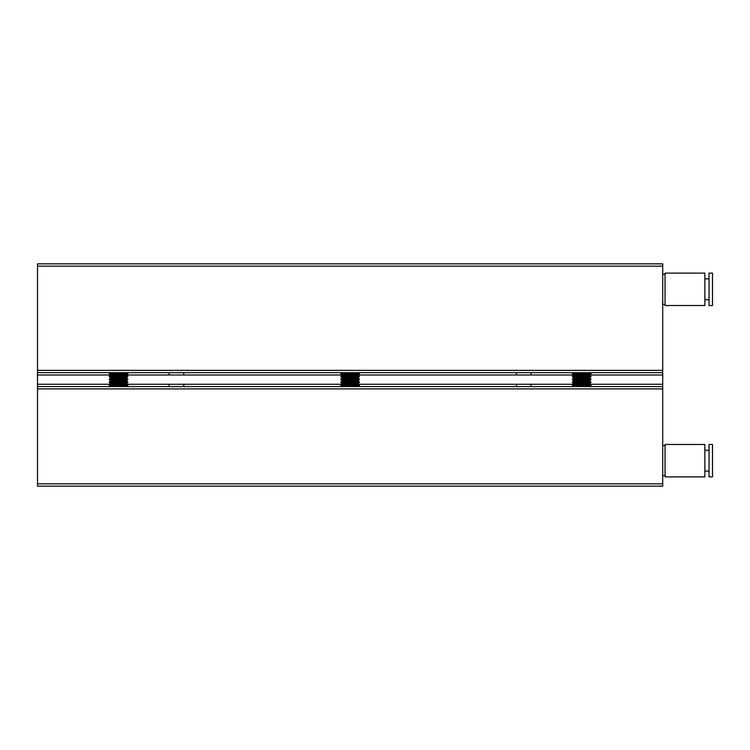 <?xml version="1.0" encoding="UTF-8"?>
<svg xmlns="http://www.w3.org/2000/svg" width="750" height="750" viewBox="0 0 750 750"><rect width="100%" height="100%" fill="white"/><g stroke="black" fill="none" stroke-linecap="round" stroke-linejoin="round"><path stroke-width="1.12" d="M516.459 386.578L516.459 384.262L531.103 384.262L531.103 386.578M531.103 372.684L531.103 375L516.459 375L516.459 372.684M169.116 386.578L169.116 384.262L183.759 384.262L183.759 386.578M183.759 372.684L183.759 375L169.116 375L169.116 372.684M662.719 486.15L37.5 486.15L37.5 483.834L662.719 483.834L662.719 486.15M662.719 266.166L37.5 266.166L37.5 263.85L662.719 263.85L662.719 372.684L37.5 372.684L37.5 375L110.569 375M590.166 384.262L662.719 384.262L662.719 483.834M358.603 384.262L516.459 384.262M531.103 375L573.684 375M589.65 375L662.719 375L662.719 372.684M531.103 384.262L573.169 384.262M183.759 384.262L341.606 384.262M183.759 375L342.131 375M358.087 375L516.459 375M127.041 384.262L169.116 384.262M126.525 375L169.116 375M662.719 384.262L662.719 375M662.719 388.894L37.5 388.894L37.5 375M37.5 372.684L37.5 370.369L662.719 370.369M37.5 266.166L37.5 370.369M37.5 388.894L37.5 483.834M37.5 384.262L110.053 384.262M37.5 386.578L662.719 386.578M580.331 373.519L572.409 373.519L572.409 374.1L590.934 374.1L590.934 373.519L580.331 373.519M590.934 374.1L589.331 375.225L574.003 375.225L572.409 376.341L572.409 376.922L590.934 376.922L590.934 376.341L572.409 376.341M590.934 376.922L589.331 378.038L574.003 378.038L572.409 379.163L572.409 379.744L590.934 379.744L590.934 379.163L572.409 379.163M590.934 379.744L589.331 380.859L574.003 380.859L572.409 381.975L572.409 382.556L590.934 382.556L590.934 381.975L572.409 381.975M590.934 382.556L589.331 383.681L574.003 383.681L572.409 384.797L572.409 385.378L590.934 385.378L590.934 384.797L572.409 384.797M590.934 385.378L589.331 386.494L573.891 386.578M348.769 373.519L340.847 373.519L340.847 374.1L359.372 374.1L359.372 373.519L348.769 373.519M359.372 374.1L357.769 375.225L342.441 375.225L340.847 376.341L340.847 376.922L359.372 376.922L359.372 376.341L340.847 376.341M359.372 376.922L357.769 378.038L342.441 378.038L340.847 379.163L340.847 379.744L359.372 379.744L359.372 379.163L340.847 379.163M359.372 379.744L357.769 380.859L342.441 380.859L340.847 381.975L340.847 382.556L359.372 382.556L359.372 381.975L340.847 381.975M359.372 382.556L357.769 383.681L342.441 383.681L340.847 384.797L340.847 385.378L359.372 385.378L359.372 384.797L340.847 384.797M359.372 385.378L357.769 386.494L342.328 386.578M117.216 373.519L109.284 373.519L109.284 374.1L127.809 374.1L127.809 373.519L117.216 373.519M127.809 374.1L126.206 375.225L110.878 375.225L109.284 376.341L109.284 376.922L127.809 376.922L127.809 376.341L109.284 376.341M127.809 376.922L126.206 378.038L110.878 378.038L109.284 379.163L109.284 379.744L127.809 379.744L127.809 379.163L109.284 379.163M127.809 379.744L126.206 380.859L110.878 380.859L109.284 381.975L109.284 382.556L127.809 382.556L127.809 381.975L109.284 381.975M127.809 382.556L126.206 383.681L110.878 383.681L109.284 384.797L109.284 385.378L127.809 385.378L127.809 384.797L109.284 384.797M127.809 385.378L126.206 386.494L110.766 386.578M665.034 444.469L665.034 476.887L704.859 476.887L704.859 444.469L665.034 444.469M709.031 445.547L709.031 444.469L712.5 444.469L712.5 476.887L709.031 476.887L709.031 445.547M665.034 273.113L665.034 305.531L704.859 305.531L704.859 273.113L665.034 273.113M709.031 275.522L709.031 273.113L712.5 273.113L712.5 305.531L709.031 305.531L709.031 275.522M573.6 372.684L572.409 373.519M574.003 375.225L572.409 374.1M574.003 378.038L572.409 376.922M574.003 380.859L572.409 379.744M574.003 383.681L572.409 382.556M574.003 386.494L572.409 385.378M589.331 383.681L590.934 384.797M589.331 380.859L590.934 381.975M589.331 378.038L590.934 379.163M589.331 375.225L590.934 376.341M589.734 372.684L590.934 373.519M342.037 372.684L340.847 373.519M342.441 375.225L340.847 374.1M342.441 378.038L340.847 376.922M342.441 380.859L340.847 379.744M342.441 383.681L340.847 382.556M342.441 386.494L340.847 385.378M357.769 383.681L359.372 384.797M357.769 380.859L359.372 381.975M357.769 378.038L359.372 379.163M357.769 375.225L359.372 376.341M358.172 372.684L359.372 373.519M110.484 372.684L109.284 373.519M110.878 375.225L109.284 374.1M110.878 378.038L109.284 376.922M110.878 380.859L109.284 379.744M110.878 383.681L109.284 382.556M110.878 386.494L109.284 385.378M126.206 383.681L127.809 384.797M126.206 380.859L127.809 381.975M126.206 378.038L127.809 379.163M126.206 375.225L127.809 376.341M126.609 372.684L127.809 373.519M704.859 450.253L709.031 450.253M662.719 445.622L665.034 445.622M704.859 471.094L709.031 471.094M662.719 475.725L665.034 475.725M704.859 278.906L709.031 278.906M662.719 274.275L665.034 274.275M704.859 299.747L709.031 299.747M662.719 304.378L665.034 304.378"/></g></svg>
